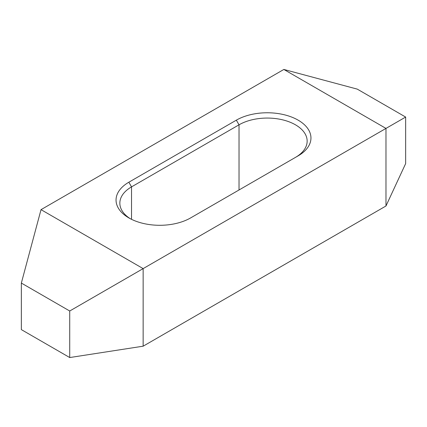 <?xml version="1.0" encoding="UTF-8"?>
<svg xmlns="http://www.w3.org/2000/svg" width="427" height="427" viewBox="0 0 427 427"><rect width="100%" height="100%" fill="white"/><g stroke="black" fill="none" stroke-linecap="round" stroke-linejoin="round"><path stroke-width="0.64" d="M405.65 117.057L143.146 268.61L41.024 209.652L283.854 69.452L357.276 89.126L405.65 117.057L405.65 163.6L385.976 205.99L143.146 346.19L69.724 357.548L21.35 329.617L21.35 283.069L69.724 311L143.146 268.61L143.146 346.19M283.854 69.452L385.976 128.41L385.976 205.99M236.344 120.158A43.709 25.236 180 0 1 298.153 120.158A43.709 25.236 180 0 1 298.153 155.844L190.655 217.903A43.709 25.236 180 0 1 128.847 217.903A43.709 25.236 180 0 1 128.847 182.217L236.344 120.158L239.029 124.812A39.908 23.042 180 0 1 282.519 119.816A39.908 23.042 180 0 1 307.152 141.102A39.908 23.042 180 0 1 295.511 157.366M239.029 189.978L239.029 124.812L131.532 186.877L131.532 219.334M130.251 218.683A39.908 23.042 180 0 1 119.848 203.167A39.908 23.042 180 0 1 131.532 186.877L128.847 182.217M41.024 209.652L21.35 283.069M69.724 311L69.724 357.548"/></g></svg>
